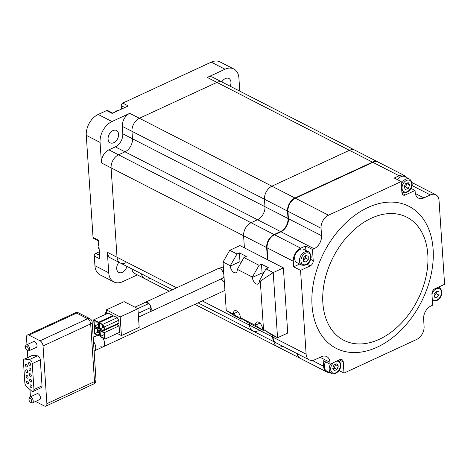 <?xml version="1.0" encoding="UTF-8"?>
<svg xmlns="http://www.w3.org/2000/svg" width="468" height="468" viewBox="0 0 468 468"><rect width="100%" height="100%" fill="white"/><g stroke="black" fill="none" stroke-linecap="round" stroke-linejoin="round"><path stroke-width="0.7" d="M194.869 304.352L277.085 346.495A10.641 7.283 117.1 0 1 273.985 341.775A10.641 7.283 117.1 0 0 277.085 346.495A10.641 7.283 117.1 0 0 282.561 346.338M176.652 287.802L117.029 257.242A10.641 7.283 117.1 0 0 120.253 262.969A10.641 7.283 -62.9 0 1 117.029 257.242L111.091 167.854A10.641 7.283 -62.9 0 1 118.55 154.809L125.009 151.819A10.641 7.283 117.1 0 0 132.462 138.768L131.964 131.321A10.641 7.283 -62.9 0 1 139.417 118.269L216.918 82.391A10.641 7.283 -62.9 0 1 222.388 82.233L354.89 150.158A10.641 7.283 117.1 0 0 349.42 150.31L271.92 186.188A10.641 7.283 117.1 0 0 264.467 199.239L264.964 206.686A10.641 7.283 -62.9 0 1 257.511 219.738L251.053 222.727A10.641 7.283 117.1 0 0 243.594 235.773L244.401 247.876L243.594 235.773L266.649 247.59L267.45 259.693M202.264 300.93L249.532 325.161A10.641 7.283 117.1 0 0 252.755 330.888L275.804 342.705A10.641 7.283 -62.9 0 1 272.581 336.972L249.532 325.161L249.409 323.329L249.532 325.161A10.641 7.283 117.1 0 0 252.755 330.888A10.641 7.283 117.1 0 0 258.225 330.73M141.482 273.85A10.641 7.283 117.1 0 0 144.583 278.577A10.641 7.283 -62.9 0 1 141.482 273.85M115.344 146.864A10.641 7.283 117.1 0 0 122.797 133.819L288.013 218.503A10.641 7.283 -62.9 0 1 280.56 231.549L115.344 146.864L108.886 149.854L118.55 154.809A10.641 7.283 117.1 0 0 111.091 167.854L243.594 235.773A10.641 7.283 117.1 0 1 251.053 222.727L118.55 154.809L125.009 151.819A10.641 7.283 117.1 0 0 132.462 138.768L131.964 131.321L264.467 199.239L264.964 206.686A10.641 7.283 -62.9 0 1 257.511 219.738L251.053 222.727L274.102 234.544A10.641 7.283 -62.9 0 0 266.649 247.59A0.638 0.304 176.2 0 0 267.053 247.671M239.786 91.155L238.92 78.133A17.023 11.653 117.1 0 0 233.766 68.966A17.023 11.653 117.1 0 0 225.014 69.217L207.254 77.436A10.641 7.283 117.1 0 1 212.724 77.284L222.388 82.233A10.641 7.283 117.1 0 0 216.918 82.391L372.469 162.127A10.641 7.283 -62.9 0 1 377.939 161.969L354.89 150.158A10.641 7.283 117.1 0 0 349.42 150.31L271.92 186.188L139.417 118.269A10.641 7.283 117.1 0 0 131.964 131.321L122.306 126.366A10.641 7.283 117.1 0 1 129.759 113.32L111.998 121.54L98.198 114.467L106.599 110.577A2.129 1.457 -62.9 0 1 107.693 110.542L112.729 113.121M221.797 81.929A6.915 4.733 -62.9 0 1 225.301 78.583A6.915 4.733 -62.9 0 1 228.858 78.484A6.915 4.733 -62.9 0 1 230.186 86.235M113.736 142.717A6.915 4.733 -62.9 0 1 110.179 142.816A6.915 4.733 -62.9 0 1 108.283 136.808A6.915 4.733 -62.9 0 1 112.934 130.607A6.915 4.733 -62.9 0 1 116.491 130.508A6.915 4.733 -62.9 0 1 118.386 136.516A6.915 4.733 -62.9 0 1 113.736 142.717M126.933 266.391A6.915 4.733 -62.9 0 1 122.347 272.323A6.915 4.733 -62.9 0 1 118.79 272.423A6.915 4.733 -62.9 0 1 118.93 262.291M129.759 113.32L139.417 118.269L216.918 82.391L207.254 77.436M137.358 274.874L122.634 281.689A17.023 11.653 117.1 0 1 113.882 281.941A17.023 11.653 117.1 0 1 108.728 272.774L107.371 252.287L117.029 257.242L111.091 167.854L101.433 162.905A10.641 7.283 117.1 0 1 108.886 149.854M125.722 262.811A10.641 7.283 -62.9 0 1 120.253 262.969L172.47 289.739M150.058 278.419A10.641 7.283 -62.9 0 1 144.583 278.577L169.258 291.225M121.475 109.073L121.253 105.709A2.129 1.457 -62.9 0 1 122.745 103.1L211.214 62.145L225.014 69.217M106.599 110.577L112.121 113.408L128.267 105.932L122.745 103.1M122.797 133.819L122.306 126.366M98.625 241.055L93.688 238.528A2.129 1.457 -62.9 0 1 93.044 237.381L86.27 135.346L100.07 142.418L101.433 162.905M113.882 281.941L100.082 274.862A17.023 11.653 -62.9 0 1 94.928 265.695L94.284 256.002L99.807 258.833L98.567 240.213L93.044 237.381M107.371 252.287A10.641 7.283 117.1 0 0 110.588 258.014L120.253 262.969M131.824 268.901A10.641 7.283 117.1 0 0 134.924 273.622L144.583 278.577M233.766 68.966L219.966 61.893A17.023 11.653 117.1 0 0 211.214 62.145M94.284 256.002A2.129 1.457 -62.9 0 1 95.776 253.393L99.333 251.743M86.27 135.346A17.023 11.653 -62.9 0 1 98.198 114.467M100.07 142.418A17.023 11.653 -62.9 0 1 111.998 121.54M287.925 211.138A0.638 0.304 176.2 0 1 287.516 211.056A10.641 7.283 -62.9 0 1 294.975 198.005L271.92 186.188A10.641 7.283 117.1 0 0 264.467 199.239L287.516 211.056L288.013 218.503A0.638 0.304 176.2 0 0 288.417 218.585M98.432 244.583L98.298 245.32L98.929 245.647M99.07 247.765A6.915 4.733 -62.9 0 1 98.953 246.051M99.087 248.063L98.216 247.49L99.175 249.362M99.169 249.274A6.915 4.733 117.1 0 1 98.456 247.742L98.953 246.835M371.317 218.228A69.147 47.338 117.1 0 0 322.867 303.042A69.147 47.338 117.1 0 0 379.361 339.265A69.147 47.338 117.1 0 0 427.81 254.452A69.147 47.338 117.1 0 0 371.317 218.228M367.942 207.499A79.788 54.621 117.1 0 0 312.033 305.364A79.788 54.621 117.1 0 0 377.22 347.162A79.788 54.621 117.1 0 0 433.122 249.304A79.788 54.621 117.1 0 0 367.942 207.499M329.583 372.516A10.641 7.283 -62.9 0 1 326.775 371.966A10.641 7.283 -62.9 0 1 323.558 366.233L323.183 360.647L330.086 364.186L329.963 362.326L320.124 357.283M326.775 371.966L300.55 358.523A10.641 7.283 -62.9 0 1 297.449 353.802M272.873 335.357L272.996 337.188L306.125 354.165L300.555 270.369L293.658 266.83L293.284 261.243A10.641 7.283 -62.9 0 1 300.737 248.198L305.581 245.952L312.484 249.491L314.098 248.742L280.976 231.765L274.517 234.755L300.737 248.198M293.284 261.243L267.058 247.8A10.641 7.283 -62.9 0 1 274.517 234.755M399.105 175.781L372.885 162.337L295.384 198.216L328.513 215.198L401.164 181.561L394.261 178.021L399.105 175.781A10.641 7.283 -62.9 0 1 404.58 175.623A10.641 7.283 -62.9 0 1 406.669 177.583M372.885 162.337A10.641 7.283 -62.9 0 1 378.355 162.18L404.58 175.623M410.927 188.358L415.069 190.476L415.192 192.342A10.641 7.283 -62.9 0 0 418.415 198.069A10.641 7.283 -62.9 0 0 423.885 197.911L430.344 194.922L411.951 185.498M328.513 215.198A10.641 7.283 117.1 0 0 321.06 228.244L321.551 235.696A10.641 7.283 -62.9 0 1 314.098 248.742M321.06 228.244L287.931 211.267L288.428 218.714L321.551 235.696M267.058 247.8L267.866 259.904M306.125 354.165A10.641 7.283 117.1 0 0 309.342 359.898A10.641 7.283 117.1 0 0 314.812 359.74L321.27 356.751A10.641 7.283 -62.9 0 1 326.746 356.593A10.641 7.283 -62.9 0 1 329.963 362.326M338.943 370.516L343.992 373.101L416.643 339.464A10.641 7.283 117.1 0 0 424.102 326.418L423.604 318.971A10.641 7.283 -62.9 0 1 431.057 305.92L432.672 305.171L431.929 293.998A4.253 2.913 -62.9 0 1 434.912 288.779L444.6 284.298L439.037 200.497A10.641 7.283 117.1 0 0 435.813 194.77A10.641 7.283 117.1 0 0 430.344 194.922M343.992 373.101L343.249 361.928A4.253 2.913 -62.9 0 0 341.962 359.64A4.253 2.913 -62.9 0 0 339.774 359.699L330.086 364.186M401.965 193.214L405.382 194.963L415.069 190.476M405.382 194.963A4.253 2.913 -62.9 0 1 403.194 195.027A4.253 2.913 -62.9 0 1 401.907 192.734L401.164 181.561M310.617 259.325L313.227 260.664L312.484 249.491M313.227 260.664A4.253 2.913 -62.9 0 1 310.243 265.882L307.143 264.297M300.555 270.369L310.243 265.882M280.976 231.765A10.641 7.283 117.1 0 0 288.428 218.714M287.931 211.267A10.641 7.283 -62.9 0 1 295.384 198.216M309.342 359.898L276.219 342.915A10.641 7.283 -62.9 0 1 272.996 337.188M305.885 250.474L305.581 245.952M293.658 266.83L299.69 264.04M138.493 317.14L150.281 311.682A2.205 1.211 -114.8 0 0 150.737 310.073A2.205 1.211 -114.8 0 0 149.608 308.02M147.461 304.153A2.205 1.211 -114.8 0 0 146.11 302.433A2.205 1.211 -114.8 0 0 145.314 302.363L134.913 307.178M138.236 313.285L150.023 307.827A2.205 1.211 -114.8 0 0 150.421 305.943A2.205 1.211 -114.8 0 0 148.97 303.896A2.205 1.211 -114.8 0 0 148.169 303.826L137.773 308.64M242.126 318.807L241.318 319.182L234.07 315.467L226.249 310.448L223.037 262.033L229.741 250.286L239.914 245.577L283.392 267.866L287.721 333.04L277.547 337.75L270.305 334.035L262.454 328.647A5.318 2.919 -114.8 0 0 258.699 322.224A5.318 2.919 -114.8 0 0 256.774 322.054A5.318 2.919 -114.8 0 0 255.557 325.108L255.581 325.482L263.402 330.502L248.221 322.715L240.4 317.702L255.581 325.482M149.661 311.969A5.318 2.919 -114.8 0 0 150.029 311.846A5.318 2.919 -114.8 0 0 150.994 307.306A5.318 2.919 -114.8 0 0 147.484 302.369A5.318 2.919 -114.8 0 0 145.56 302.193A5.318 2.919 -114.8 0 0 145.232 302.398M240.4 317.702L240.371 317.327A5.318 2.919 -114.8 0 0 236.615 310.904A5.318 2.919 -114.8 0 0 234.69 310.734A5.318 2.919 -114.8 0 0 233.474 313.788L233.497 314.163L241.318 319.182M229.741 250.286L236.989 254.001L230.279 265.748L223.037 262.033M236.989 254.001L239.411 252.884L239.99 261.635A5.318 2.919 -114.8 0 0 240.406 263.642M230.279 265.748L230.303 266.116A5.318 2.919 -114.8 0 0 232.438 271.2A5.318 2.919 -114.8 0 0 235.989 272.715A5.318 2.919 -114.8 0 0 237.206 269.656L243.892 257.54L259.073 265.321L252.363 277.068L237.182 269.281M259.073 265.321L261.495 264.204L262.074 272.955A5.318 2.919 -114.8 0 0 262.489 274.962M252.363 277.068L252.387 277.436A5.318 2.919 -114.8 0 0 254.522 282.52A5.318 2.919 -114.8 0 0 258.073 284.035A5.318 2.919 -114.8 0 0 259.29 280.976L265.976 268.86L273.218 272.575L283.392 267.866M260.302 281.133L273.218 272.575L277.547 337.75L263.519 329.548L260.302 281.133L259.266 280.601M262.484 329.022L263.519 329.548M264.209 330.127L263.402 330.502M226.249 310.448L233.497 314.163M243.892 257.54L246.314 256.417L239.411 252.884M265.976 268.86L268.398 267.737L261.495 264.204M242.137 260.606A3.083 1.691 -114.8 0 0 241.453 261.811M264.221 271.926A3.083 1.691 -114.8 0 0 263.537 273.131M100.088 335.439A6.382 3.498 -114.8 0 0 99.081 335.088A6.382 3.498 -114.8 0 1 100.093 335.439A6.382 3.498 -114.8 0 0 100.088 335.439M100.831 346.612A6.382 3.498 -114.8 0 0 103.141 346.817A6.382 3.498 -114.8 0 0 102.697 337.902A6.382 3.498 -114.8 0 1 104.604 343.149A6.382 3.498 -114.8 0 1 103.141 346.817L94.688 350.737M117.228 333.421L121.411 335.568L120.171 316.947L106.371 309.869L106.634 313.829M106.371 309.869L124.131 301.649L137.931 308.722L139.172 327.343L121.411 335.568M113.127 316.21L113.081 315.561L108.248 313.08L93.723 319.808L94.156 326.331L98.982 328.805L99.631 328.507M105.002 339.084L104.569 332.567L99.737 330.086L100.17 336.609L105.002 339.084L119.533 332.356L119.1 325.839L116.731 324.628M118.913 323.043L117.655 324.201L103.124 330.929L104.382 329.77L118.913 323.043L118.726 320.252L104.194 326.98L102.691 324.412L99.239 322.639L113.771 315.912L117.222 317.684L118.726 320.252M120.171 316.947L137.931 308.722M98.982 328.805L98.549 322.288L113.081 315.561M98.549 322.288L93.723 319.808M94.407 326.097L98.684 328.29L98.298 322.516L94.021 320.323L94.407 326.097L97.496 324.669M100.041 334.649L98.099 335.544L99.356 334.392L99.169 331.596L97.666 329.027L94.214 327.261L95.139 326.834M94.214 327.261L94.647 333.778L98.099 335.544M99.356 334.392L100 334.094M99.819 331.297L99.169 331.596M97.666 329.027L98.59 328.6M94.899 333.544L97.958 335.111L99.07 334.094L98.906 331.607L97.578 329.343L94.518 327.775L94.899 333.544L97.987 332.116M104.569 332.567L119.1 325.839M99.737 330.086L100.661 329.659M100.421 336.375L104.697 338.569L104.317 332.795L100.035 330.601L100.421 336.375L103.51 334.948M99.239 322.639L99.672 329.156L103.124 330.929M104.382 329.77L104.194 326.98M102.691 324.412L117.222 317.684M104.095 329.478L103.931 326.992L102.603 324.722L99.544 323.154L99.924 328.928L102.983 330.496L104.095 329.478M99.924 328.928L103.013 327.495M106.593 313.238L106.534 313.876M106.499 313.285L105.528 312.788L105.633 314.297M105.528 312.788L106.534 312.326M102.369 324.605L102.545 327.255L103.995 327.998M96.847 321.773L97.022 324.423L98.479 325.172M102.866 332.052L103.042 334.702L104.493 335.451M97.344 329.22L97.519 331.876L98.97 332.619M25.371 365.099A1.509 0.831 -114.8 0 0 25.974 366.543A1.509 0.831 -114.8 0 0 26.986 366.97A1.509 0.831 -114.8 0 0 27.331 366.105A1.509 0.831 -114.8 0 0 26.723 364.66A1.509 0.831 -114.8 0 0 25.717 364.233A1.509 0.831 -114.8 0 0 25.371 365.099M25.74 370.685A1.509 0.831 -114.8 0 0 26.348 372.13A1.509 0.831 -114.8 0 0 27.355 372.557A1.509 0.831 -114.8 0 0 27.7 371.691A1.509 0.831 -114.8 0 0 27.097 370.246A1.509 0.831 -114.8 0 0 26.085 369.819A1.509 0.831 -114.8 0 0 25.74 370.685M26.114 376.272A1.509 0.831 -114.8 0 0 26.717 377.717A1.509 0.831 -114.8 0 0 27.723 378.144A1.509 0.831 -114.8 0 0 28.074 377.278A1.509 0.831 -114.8 0 0 27.466 375.833A1.509 0.831 -114.8 0 0 26.46 375.406A1.509 0.831 -114.8 0 0 26.114 376.272M26.483 381.859A1.509 0.831 -114.8 0 0 27.085 383.304A1.509 0.831 -114.8 0 0 28.098 383.731A1.509 0.831 -114.8 0 0 28.443 382.865A1.509 0.831 -114.8 0 0 27.834 381.42A1.509 0.831 -114.8 0 0 26.828 380.987A1.509 0.831 -114.8 0 0 26.483 381.859M28.577 363.425A1.509 0.831 -114.8 0 0 29.186 364.87A1.509 0.831 -114.8 0 0 30.192 365.297A1.509 0.831 -114.8 0 0 30.537 364.432A1.509 0.831 -114.8 0 0 29.929 362.987A1.509 0.831 -114.8 0 0 28.922 362.554A1.509 0.831 -114.8 0 0 28.577 363.425M28.946 369.012A1.509 0.831 -114.8 0 0 29.554 370.457A1.509 0.831 -114.8 0 0 30.56 370.884A1.509 0.831 -114.8 0 0 30.906 370.018A1.509 0.831 -114.8 0 0 30.303 368.573A1.509 0.831 -114.8 0 0 29.291 368.14A1.509 0.831 -114.8 0 0 28.946 369.012M29.32 374.599A1.509 0.831 -114.8 0 0 29.923 376.044A1.509 0.831 -114.8 0 0 30.935 376.471A1.509 0.831 -114.8 0 0 31.28 375.605A1.509 0.831 -114.8 0 0 30.672 374.16A1.509 0.831 -114.8 0 0 29.665 373.727A1.509 0.831 -114.8 0 0 29.32 374.599M29.689 380.186A1.509 0.831 -114.8 0 0 30.297 381.631A1.509 0.831 -114.8 0 0 31.303 382.058A1.509 0.831 -114.8 0 0 31.648 381.192A1.509 0.831 -114.8 0 0 31.046 379.747A1.509 0.831 -114.8 0 0 30.034 379.314A1.509 0.831 -114.8 0 0 29.689 380.186M30.063 385.772A1.509 0.831 -114.8 0 0 30.666 387.217A1.509 0.831 -114.8 0 0 31.678 387.644A1.509 0.831 -114.8 0 0 32.023 386.779A1.509 0.831 -114.8 0 0 31.415 385.334A1.509 0.831 -114.8 0 0 30.408 384.901A1.509 0.831 -114.8 0 0 30.063 385.772M31.725 401.07A2.129 1.164 -114.8 0 0 30.391 398.596A2.129 1.164 -114.8 0 0 28.975 399.227A2.129 1.164 -114.8 0 0 28.963 399.654A2.129 1.164 -114.8 0 0 30.326 402.141A2.129 1.164 -114.8 0 0 31.725 401.07M28.975 399.227L29.098 398.286A3.194 1.749 65.2 0 1 29.812 397.092A3.194 1.749 65.2 0 1 31.947 397.999A3.194 1.749 65.2 0 1 33.222 401.047A3.194 1.749 65.2 0 1 32.497 402.884A3.194 1.749 65.2 0 1 31.122 402.655L30.326 402.141M28.261 348.929A2.129 1.164 -114.8 0 0 26.928 346.455A2.129 1.164 -114.8 0 0 25.512 347.086A2.129 1.164 -114.8 0 0 25.5 347.513A2.129 1.164 -114.8 0 0 26.863 350A2.129 1.164 -114.8 0 0 28.261 348.929M25.512 347.086L25.635 346.144A3.194 1.749 65.2 0 1 26.348 344.951A3.194 1.749 65.2 0 1 28.484 345.858A3.194 1.749 65.2 0 1 29.759 348.906A3.194 1.749 65.2 0 1 29.034 350.743A3.194 1.749 65.2 0 1 27.659 350.514L26.863 350M29.034 350.743L36.299 347.379A3.194 1.749 -114.8 0 0 37.025 345.542A3.194 1.749 -114.8 0 0 35.743 342.494A3.194 1.749 -114.8 0 0 33.614 341.587L26.348 344.951M32.497 402.884L39.762 399.52A3.194 1.749 -114.8 0 0 40.488 397.683A3.194 1.749 -114.8 0 0 39.207 394.635A3.194 1.749 -114.8 0 0 37.077 393.728L29.812 397.092M94.109 351.45L95.004 350.339A6.382 3.498 -114.8 0 0 95.724 347.262A6.382 3.498 -114.8 0 0 93.448 341.511M35.568 401.456L44.372 405.972A4.253 2.334 -114.8 0 0 45.911 406.107A4.253 2.334 -114.8 0 0 46.888 403.662L43.05 345.934A4.253 2.334 -114.8 0 0 40.043 340.792L29.004 335.135A4.253 2.334 -114.8 0 0 27.46 335A4.253 2.334 -114.8 0 0 26.489 337.446L26.968 344.664M27.343 350.31L27.817 357.476M29.946 389.499L30.321 395.173A4.253 2.334 -114.8 0 0 30.631 396.712M33.234 391.4L41.307 387.662A3.194 1.749 -114.8 0 0 42.032 385.831L40.312 359.874A3.194 1.749 -114.8 0 0 37.452 355.832L32.754 355.358A3.194 1.749 -114.8 0 0 32.204 355.446L24.131 359.184A3.194 1.749 -114.8 0 0 23.4 361.021L24.857 382.964A3.194 1.749 -114.8 0 0 26.495 386.381L31.461 390.862A3.194 1.749 -114.8 0 0 33.234 391.4A3.194 1.749 -114.8 0 0 33.965 389.569L32.239 363.613A3.194 1.749 -114.8 0 0 29.385 359.57L24.687 359.096A3.194 1.749 -114.8 0 0 24.131 359.184M332.9 368.591A3.194 2.182 117.1 0 0 334.889 366.368L334.216 368.07L332.9 368.591M335.164 364.461A3.194 2.182 -62.9 0 1 334.889 366.368L335.562 364.66L338.323 366.075L336.978 369.486L334.17 370.603L332.719 368.31L334.064 364.9L336.872 363.782L338.323 366.075M332.105 373.727A7.447 5.095 -62.9 0 1 331.432 373.464L326.605 370.989A7.447 5.095 -62.9 0 1 325.552 361.863M334.216 368.07L336.978 369.486M434.164 295.741A3.194 2.182 117.1 0 0 435.082 295.01A3.194 2.182 117.1 0 0 435.954 293.617A3.194 2.182 117.1 0 0 436.252 292.061L436.281 293.705L434.164 296.01M436.24 291.459L436.252 292.061A3.194 2.182 117.1 0 0 436.194 291.511M434.187 297.051L434.123 293.764L436.521 291.149L438.984 291.827L439.042 295.121L436.644 297.73L434.187 297.051M436.281 293.705L439.042 295.121M434.175 296.466L436.644 297.73M406.739 183.24L405.569 186.937L404.253 187.457A3.194 2.182 117.1 0 0 406.242 185.229A3.194 2.182 117.1 0 0 406.516 183.327M397.537 179.7A7.447 5.095 -62.9 0 1 404.083 176.337A7.447 5.095 -62.9 0 1 404.75 176.6L409.582 179.074A7.447 5.095 -62.9 0 0 408.915 178.817A7.447 5.095 -62.9 0 0 401.333 184.053M408.33 188.352L405.528 189.464L404.071 187.171L405.423 183.766L408.225 182.649L409.681 184.942L408.33 188.352L405.569 186.937M406.92 183.526L409.681 184.942M305.469 255.826L305.51 258.073L304.311 259.377A3.194 2.182 117.1 0 0 305.183 257.979A3.194 2.182 117.1 0 0 305.481 256.429A3.194 2.182 117.1 0 0 305.423 255.879M301.725 265.081L296.893 262.606A7.447 5.095 -62.9 0 1 295.326 254.604A7.447 5.095 -62.9 0 1 303.691 249.35L308.523 251.825A7.447 5.095 -62.9 0 0 300.158 257.078A7.447 5.095 -62.9 0 0 301.725 265.081C306.054 265.83 308.938 264.139 310.372 260.027C311.84 256.985 311.226 254.253 308.523 251.825M303.399 260.378L304.311 259.377A3.194 2.182 -62.9 0 1 303.393 260.109M308.213 256.195L308.272 259.488L305.873 262.098L303.416 261.419L303.358 258.125L305.756 255.516L308.213 256.195M305.51 258.073L308.272 259.488M303.404 260.834L305.873 262.098M108.728 272.774L94.928 265.695M121.253 105.709L124.81 107.529M99.573 255.341L95.776 253.393M277.085 346.495L300.14 358.307A10.641 7.283 -62.9 0 1 297.034 353.586M272.464 335.141L272.581 336.972A0.638 0.304 176.2 0 0 272.99 337.059M280.841 231.824A0.638 0.351 -114.8 0 0 280.56 231.549L274.102 234.544A0.638 0.351 -114.8 0 1 274.383 234.819M372.75 162.402A0.638 0.351 -114.8 0 0 372.469 162.127L294.975 198.005A0.638 0.351 -114.8 0 1 295.249 198.28M98.766 243.237A6.915 4.733 117.1 0 0 98.298 245.32M118.702 110.36A6.915 4.733 117.1 0 0 116.936 110.822A6.915 4.733 117.1 0 0 115.216 111.969M312.255 360.442L323.558 366.233M415.344 193.536L423.885 197.911M343.249 361.928L339.318 359.915M224.927 290.476L224.231 290.757A6.382 3.498 -114.8 0 0 224.909 290.242M224.073 277.7L222.686 278.214A5.318 2.919 -114.8 0 0 223.897 275.155A5.318 2.919 -114.8 0 0 220.141 268.731A5.318 2.919 -114.8 0 0 218.217 268.556L145.56 302.193M259.892 323.101L255.557 325.108M237.808 311.782L233.474 313.788M239.99 261.635L230.303 266.116M262.074 272.955L252.387 277.436M224.418 282.883A6.382 3.498 -114.8 0 0 221.177 279.378A6.382 3.498 -114.8 0 0 220.65 279.15M46.888 403.662L94.513 381.613L90.681 323.885L43.05 345.934M40.043 340.792L87.674 318.743L76.629 313.086L29.004 335.135M24.687 359.096L32.754 355.358M33.965 389.569L42.032 385.831M32.239 363.613L40.312 359.874M29.385 359.57L37.452 355.832M75.091 312.946A4.253 2.334 65.2 0 1 76.629 313.086A4.253 2.913 117.1 0 1 78.817 313.022A4.253 4.253 0 0 0 75.091 312.946L27.46 335M87.674 318.743A4.253 2.334 65.2 0 1 90.681 323.885A4.253 2.042 176.2 0 0 92.167 322.189A4.253 4.253 0 0 0 89.862 318.679A4.253 2.913 117.1 0 0 87.674 318.743M95.998 379.911A4.253 2.042 176.2 0 1 94.513 381.613A4.253 2.334 -114.8 0 1 93.541 384.058A4.253 4.253 0 0 0 95.998 379.911L92.167 322.189M333.795 362.466A6.382 4.37 117.1 0 0 330.677 368.597A6.382 4.37 117.1 0 0 333.181 373.095A6.382 4.37 117.1 0 0 339.78 368.369A6.382 4.37 117.1 0 0 337.861 361.29A6.382 4.37 117.1 0 0 336.539 361.197M338.229 360.214C344.969 366.28 336.901 375.16 332.21 373.768L331.432 373.464A7.447 5.095 -62.9 0 1 330.607 363.946M432.239 298.625A6.382 4.37 117.1 0 0 436.492 300.216A6.382 4.37 117.1 0 0 440.838 295.618A6.382 4.37 117.1 0 0 438.92 288.54A6.382 4.37 117.1 0 0 432.327 293.26A6.382 4.37 117.1 0 0 431.958 294.407M438.428 287.153A7.447 5.095 -62.9 0 1 439.288 287.457C441.997 289.885 442.611 292.617 441.143 295.659C439.657 299.772 436.779 301.456 432.496 300.713A7.447 5.095 -62.9 0 1 432.373 300.649L432.496 300.713M409.213 180.151A6.382 4.37 117.1 0 0 402.62 184.878A6.382 4.37 117.1 0 0 404.539 191.962A6.382 4.37 117.1 0 0 411.132 187.235A6.382 4.37 117.1 0 0 409.213 180.151M403.457 192.588A7.447 5.095 -62.9 0 1 402.79 192.33A7.447 5.095 -62.9 0 1 401.831 191.611M301.556 257.628A6.382 4.37 117.1 0 0 303.475 264.712A6.382 4.37 117.1 0 0 310.073 259.986A6.382 4.37 117.1 0 0 308.155 252.907A6.382 4.37 117.1 0 0 301.556 257.628M198.081 302.866L252.755 330.888M98.719 242.453L98.046 244.975M118.837 110.296L116.134 111.004L114.403 112.349M435.813 194.77L411.986 182.555M223.359 266.941L218.217 268.556M222.686 278.214L150.029 311.846M224.231 290.757L103.141 346.817M97.631 335.304L93.173 337.37M89.862 318.679L78.817 313.022M45.911 406.107L93.541 384.058M438.569 287.089L439.288 287.457M401.848 191.845L403.562 192.629C408.254 194.027 416.327 185.141 409.582 179.074"/></g></svg>
